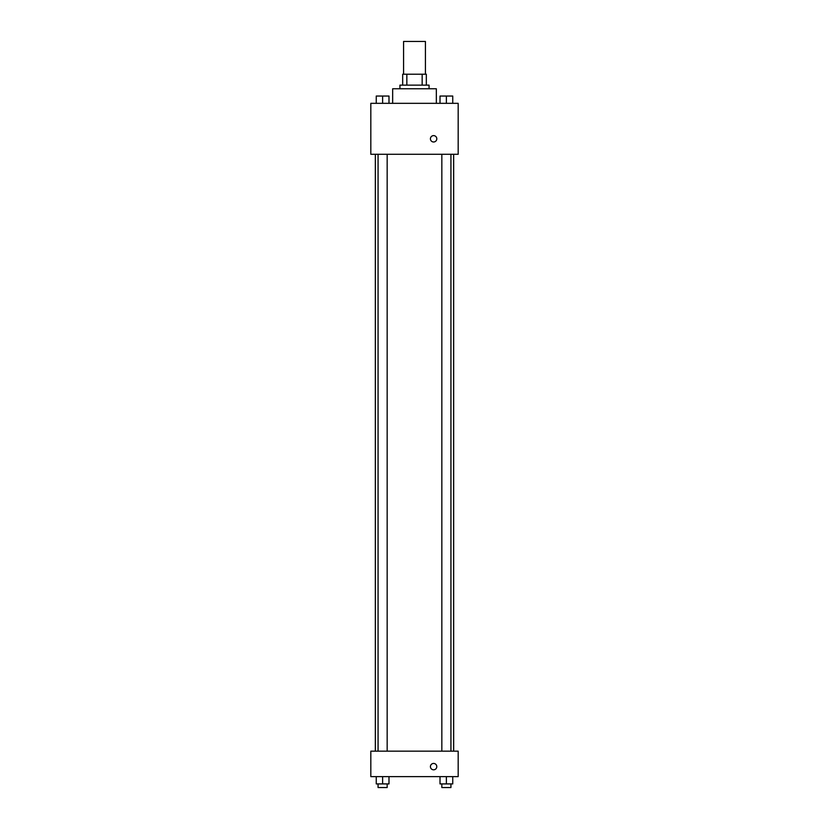 <?xml version="1.0" encoding="UTF-8"?>
<svg xmlns="http://www.w3.org/2000/svg" width="829" height="829" viewBox="0 0 829 829"><rect width="100%" height="100%" fill="white"/><g stroke="black" fill="none" stroke-linecap="round" stroke-linejoin="round"><path stroke-width="1.24" d="M425.422 74.206L425.422 41.45L403.578 41.45L403.578 74.206M406.842 85.128L406.842 74.206L402.676 74.206L402.676 85.128L402.676 74.206M406.842 74.206L426.324 74.206L426.324 85.128M422.158 85.128L422.158 74.206M399.941 88.765L399.941 85.128L429.059 85.128L429.059 88.765M436.334 103.324L436.334 88.765L392.666 88.765L392.666 103.324M370.822 103.324L458.178 103.324L458.178 154.277L370.822 154.277L370.822 103.324M430.427 138.806A3.181 3.181 0 0 1 435.204 136.049A3.181 3.181 0 0 1 435.204 141.562A3.181 3.181 0 0 1 430.427 138.806M370.822 751.157L458.178 751.157L458.178 776.628L370.822 776.628L370.822 751.157M433.608 769.809A3.181 3.181 0 0 1 430.852 765.032A3.181 3.181 0 0 1 436.365 765.032A3.181 3.181 0 0 1 433.608 769.809M440.012 776.628L440.012 783.913L452.748 783.913L452.748 776.628L452.748 783.913M446.385 783.913L446.385 776.628M450.935 783.913L450.935 787.55L441.836 787.55L441.836 783.913M376.252 776.628L376.252 783.913L388.988 783.913L388.988 776.628L388.988 783.913M382.615 783.913L382.615 776.628M387.164 783.913L387.164 787.55L378.065 787.55L378.065 783.913M440.012 103.324L440.012 96.04L452.748 96.04L452.748 103.324L452.748 96.04M446.385 103.324L446.385 96.04M450.935 96.04L441.836 96.04M376.252 103.324L376.252 96.04L388.988 96.04L388.988 103.324L388.988 96.04M382.615 103.324L382.615 96.04M387.164 96.04L378.065 96.04M453.66 751.157L453.66 154.277M375.34 751.157L375.34 154.277M441.836 154.277L441.836 751.157M450.935 154.277L450.935 751.157M387.164 751.157L387.164 154.277M378.065 751.157L378.065 154.277"/></g></svg>
